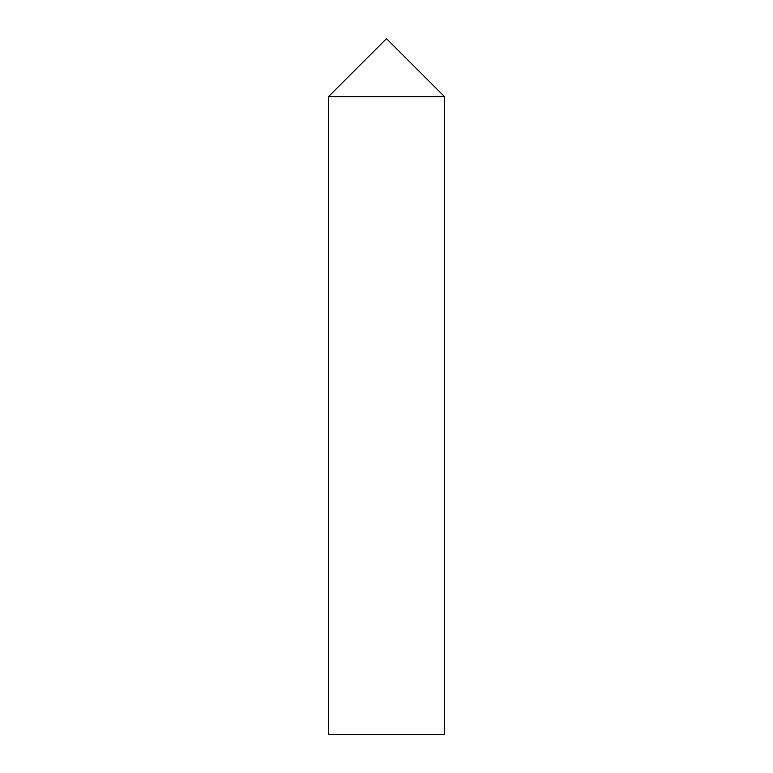 <?xml version="1.0" encoding="UTF-8"?>
<svg xmlns="http://www.w3.org/2000/svg" width="773" height="773" viewBox="0 0 773 773"><rect width="100%" height="100%" fill="white"/><g stroke="black" fill="none" stroke-linecap="round" stroke-linejoin="round"><path stroke-width="1.16" d="M386.5 38.65L444.475 96.625L328.525 96.625L444.475 96.625L444.475 734.35L328.525 734.35L328.525 96.625L386.5 38.65"/></g></svg>
